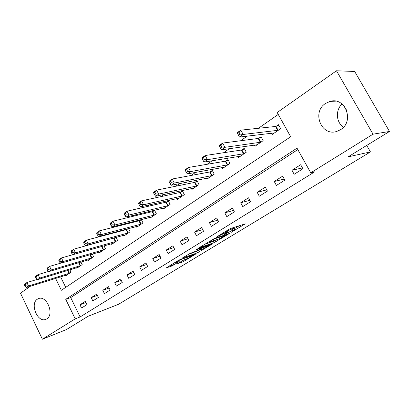 <?xml version="1.0" encoding="UTF-8"?>
<svg xmlns="http://www.w3.org/2000/svg" width="410" height="410" viewBox="0 0 410 410"><rect width="100%" height="100%" fill="white"/><g stroke="black" fill="none" stroke-linecap="round" stroke-linejoin="round"><path stroke-width="0.61" d="M231.225 232.311L245.247 223.855L230.897 228.396L228.908 229.38L216.203 237.231L226.817 232.086L227.57 232.127L223.921 234.735L232.998 230.056L234.884 229.713L231.225 232.311M37.371 299.203L38.54 298.608C46.709 294.995 54.673 314.485 46.781 318.867L45.807 319.364C37.628 323.024 29.628 303.815 37.371 299.203M325.555 103.443L329.978 101.424C345.348 96.473 354.732 121.55 340.51 129.709L336.82 131.41C321.399 136.735 311.528 112.084 325.555 103.443M177.617 263.661L183.393 261.59L195.934 253.892L178.878 260.089L166.199 267.93L171.713 266.034L179.206 261.606L175.577 262.584C176.93 261.477 179.047 260.324 181.922 259.125L192.449 255.63C191.111 256.721 189.036 257.854 186.222 259.028L182.757 260.519L177.617 263.661M55.596 278.405L61.356 290.28L290.68 136.75L277.191 112.509L336.482 70.776L354.665 71.463L389.5 131.466L348.09 156.856L370.461 151.915L118.613 304.261L88.16 316.238L66.394 329.589L42.373 339.224L20.5 293.186L30.268 286.313M389.5 131.466L373.023 134.183L310.744 172.805L297.024 148.153L65.743 299.336L75.209 318.862L42.373 339.224M297.819 149.583L70.704 297.593L80.114 316.95L314.649 171.862L310.744 172.805M80.114 316.95L75.209 318.862M213.999 242.74L229.4 233.505L214.773 238.292L199.101 247.742L213.999 242.74L213.292 241.387L215.891 240.014M211.826 244.273L197.492 252.796L182.337 258.028L190.137 253.406L198.127 250.351L202.253 247.768L195.672 249.941L197.2 249.003L212.113 243.888L211.826 244.273L211.698 244.032M300.668 164.728L291.94 170.263L294.16 174.276L302.913 168.771L300.668 164.728M282.659 176.151L274.249 181.492L276.412 185.443L284.847 180.133L282.659 176.151M265.301 187.17L257.183 192.321L259.289 196.211L267.433 191.091L265.301 187.17M248.542 197.804L240.711 202.776L242.766 206.609L250.623 201.664L248.542 197.804M232.367 208.07L224.798 212.872L226.802 216.649L234.397 211.873L232.367 208.07M216.736 217.987L209.418 222.63L211.381 226.351L218.72 221.733L216.736 217.987M201.628 227.576L194.55 232.065L196.467 235.729L203.56 231.266L201.628 227.576M187.011 236.847L180.164 241.193L182.035 244.806L188.902 240.491L187.011 236.847M172.866 245.826L166.24 250.028L168.069 253.595L174.716 249.413L172.866 245.826M159.172 254.513L152.751 258.587L154.539 262.103L160.981 258.054L159.172 254.513M145.904 262.933L139.682 266.884L141.435 270.349L147.672 266.423L145.904 262.933M133.045 271.097L127.008 274.925L128.725 278.344L134.777 274.536L133.045 271.097M120.571 279.01L114.718 282.721L116.399 286.098L122.267 282.408L120.571 279.01M108.471 286.687L102.792 290.29L104.437 293.621L110.136 290.039L108.471 286.687M96.729 294.139L91.21 297.639L92.824 300.925L98.359 297.45L96.729 294.139M85.321 301.376L79.965 304.773L81.549 308.023L86.92 304.64L85.321 301.376M278.252 114.416L258.469 128.279M247.286 136.125L240.706 140.738M229.38 148.676L223.599 152.73M212.144 160.761L207.106 164.297M195.544 172.4L191.193 175.449M179.544 183.618L175.839 186.217M164.108 194.442L161.012 196.615M149.214 204.887L146.677 206.66M134.828 214.973L132.82 216.377M120.924 224.721L119.418 225.777M107.481 234.146L106.441 234.874M94.479 243.263L93.869 243.689M60.618 276.837L65.728 287.354M271.461 133.188L272.178 134.485L280.655 128.684L278.452 124.717L276.145 126.306M254.333 145.073L254.984 146.262L263.159 140.661L261.011 136.755L258.787 138.288M237.8 156.528L238.394 157.619L246.282 152.218L244.191 148.369L242.043 149.85M221.83 167.582L222.374 168.587L229.995 163.37L227.95 159.582L225.879 161.012M206.399 178.253L206.896 179.185L214.261 174.142L212.267 170.406L210.263 171.79M191.475 188.559L191.936 189.43L199.055 184.556L197.107 180.871L195.17 182.209M177.043 198.522L177.463 199.337L184.351 194.622L182.45 190.993L180.574 192.285M163.067 208.162L163.462 208.926L170.129 204.364L168.269 200.782L166.455 202.033M149.537 217.495L149.901 218.212L156.359 213.789L154.539 210.263L152.781 211.473M140.902 219.673L139.538 220.616M141.306 219.57L143.018 222.922L136.766 227.207L136.422 226.53M127.612 228.847L126.705 229.472M128.494 228.616L130.098 231.773L124.035 235.924L123.712 235.284M114.744 237.733L114.267 238.066M116.071 237.369L117.567 240.352L111.689 244.375L111.387 243.776M104.007 245.851L105.416 248.67L99.712 252.575L99.425 252.006M92.301 254.077L93.623 256.747L88.088 260.54L87.817 259.996M80.929 262.051L82.174 264.583L76.798 268.268L76.547 267.75M69.874 269.79L71.053 272.199L65.831 275.776L65.59 275.284M370.461 151.915L366.74 145.422M346.67 110.413L344.246 106.19M336.482 70.776L373.023 134.183M70.704 297.593L65.743 299.336M291.94 170.263L302.436 167.921M274.249 181.492L284.268 179.073M257.183 192.321L266.761 189.856M240.711 202.776L249.88 200.285M224.798 212.872L233.597 210.371M209.418 222.63L217.869 220.129M194.55 232.065L202.678 229.579M180.164 241.193L187.985 238.728M166.24 250.028L173.773 247.589M152.751 258.587L160.018 256.173M139.682 266.884L146.698 264.501M127.008 274.925L133.788 272.578M114.718 282.721L121.273 280.414M102.792 290.29L109.132 288.02M91.21 297.639L97.349 295.405M79.965 304.773L85.915 302.58M343.508 127.167C336.062 122.421 335.257 110.157 342.048 104.002M234.781 229.528L234.146 228.329L233.428 228.283L234.171 229.672M227.053 231.148L233.428 228.283M227.468 231.932L226.868 230.635M234.361 228.729L239.394 225.659M204.508 244.36L213.292 241.387M226.52 235.027L214.097 238.958L209.331 241.936L218.858 239.015L226.52 235.027M199.004 250.331L198.64 250.551L199.337 251.878M187.877 254.569L198.64 250.551M202.402 249.152C205.246 247.968 207.373 246.805 208.792 245.651L202.873 247.753L198.758 250.331L202.402 249.152M172.651 263.912L175.398 262.231L175.577 262.584M238.579 135.151L240.06 134.101L239.117 132.374L237.641 133.424L239.46 137.073L237.123 132.778L240.813 130.149L243.161 134.459L239.46 137.073L274.459 132.922M278.826 125.388L275.556 126.47L240.813 130.149L239.117 132.374M278.344 130.267L243.161 134.459L240.06 134.101M237.123 132.778L237.641 133.424M220.457 147.995L221.882 146.985L220.964 145.289L219.545 146.298L221.39 149.829L219.114 145.606L222.661 143.08L224.946 147.318L221.39 149.829L257.188 144.75M261.365 137.391L258.192 138.462L222.661 143.08L220.964 145.289M260.929 142.188L224.946 147.318L221.882 146.985M219.114 145.606L219.545 146.298M202.14 158.68L203.027 160.346L204.4 159.377L203.509 157.707L202.14 158.68L201.797 157.947L205.205 155.518L207.429 159.685L204.011 162.104L240.516 156.164M244.519 148.974L241.444 150.029L205.205 155.518L203.509 157.707M244.129 153.694L207.429 159.685L204.4 159.377M204.011 162.104L203.027 160.346M185.387 170.596L186.253 172.236L187.575 171.303L186.704 169.658L185.387 170.596L185.12 169.827L188.405 167.485L190.573 171.59L187.278 173.917L224.429 167.183M228.257 160.151L225.274 161.197L188.405 167.485L186.704 169.658M227.914 164.794L190.573 171.59L187.575 171.303M187.278 173.917L186.253 172.236M169.253 182.071L170.099 183.685L171.37 182.788L170.524 181.169L169.253 182.071L169.053 181.271L172.22 179.016L174.332 183.055L171.16 185.294L208.88 177.827M212.554 170.955L209.659 171.98L172.22 179.016L170.524 181.169M212.252 175.521L174.332 183.055L171.37 182.788M171.16 185.294L170.099 183.685M153.704 193.13L154.524 194.724L155.749 193.853L154.924 192.264L153.704 193.13L153.571 192.305L156.62 190.127L158.68 194.104L155.621 196.267L193.853 188.118M197.379 181.389L194.565 182.404L156.62 190.127L154.924 192.264M197.113 185.884L158.68 194.104L155.749 193.853M155.621 196.267L154.524 194.724M138.703 203.801L139.508 205.369L140.686 204.528L139.882 202.96L138.703 203.801L138.631 202.945L141.578 200.849L143.587 204.759L140.63 206.845L179.324 198.066M182.706 191.485L179.97 192.485L141.578 200.849L139.882 202.96M182.476 195.908L143.587 204.759L140.686 204.528M140.63 206.845L139.508 205.369M124.225 214.097L125.009 215.639L126.152 214.835L125.368 213.287L124.225 214.097L124.215 213.215L127.059 211.191L129.017 215.045L126.167 217.059L165.261 207.696M168.51 201.254L165.845 202.238L127.059 211.191L125.368 213.287M168.31 205.605L129.017 215.045L126.152 214.835M126.167 217.059L125.009 215.639M110.249 224.044L111.013 225.561L112.114 224.782L111.346 223.26L110.249 224.044L110.29 223.137L113.037 221.18L114.949 224.977L112.196 226.925L151.644 217.018M154.77 210.714L152.177 211.678L113.037 221.18L111.346 223.26M154.596 214.994L114.949 224.977L112.114 224.782M112.196 226.925L111.013 225.561M96.739 233.649L97.488 235.15L98.554 234.392L97.805 232.895L96.739 233.649L96.832 232.726L99.486 230.835L101.357 234.576L98.692 236.457L138.452 226.048M141.46 219.873L138.934 220.826L99.486 230.835L97.805 232.895M141.317 224.091L101.357 234.576L98.554 234.392M98.692 236.457L97.488 235.15M83.681 242.94L84.409 244.416L85.439 243.689L84.706 242.207L83.681 242.94L83.814 241.997L86.382 240.168L88.212 243.853L85.639 245.672L125.67 234.802M128.566 228.749L126.101 229.687L86.382 240.168L84.706 242.207M128.443 232.906L88.212 243.853L85.439 243.689M85.639 245.672L84.409 244.416M71.043 251.93L71.76 253.385L72.754 252.678L72.042 251.222L71.043 251.93L71.227 250.966L73.713 249.198L75.501 252.832L73.006 254.589L113.273 243.289M115.927 237.41L73.713 249.198L72.042 251.222M115.963 241.449L75.501 252.832L72.754 252.678M73.006 254.589L71.76 253.385M58.814 260.627L59.517 262.062L60.48 261.375L59.778 259.94L58.814 260.627L59.035 259.648L61.444 257.936L63.191 261.518L60.777 263.225L101.249 251.525M102.474 246.287L61.444 257.936L59.778 259.94M103.863 249.736L63.191 261.518L60.48 261.375M60.777 263.225L59.517 262.062M46.976 269.052L47.657 270.467L48.59 269.8L47.908 268.386L46.976 269.052L47.232 268.058L49.564 266.397L51.276 269.934L48.939 271.584L89.58 259.515M60.716 263.164L49.564 266.397L47.908 268.386M92.117 257.777L51.276 269.934L48.59 269.8M48.939 271.584L47.657 270.467M35.501 277.211L36.167 278.605L37.074 277.965L36.403 276.571L35.501 277.211L35.793 276.212L38.053 274.597L39.729 278.082L37.464 279.687L78.248 267.274M48.744 271.415L38.053 274.597L36.403 276.571M80.708 265.588L39.729 278.082L37.074 277.965M37.464 279.687L36.167 278.605M24.374 285.124L25.03 286.503L25.912 285.878L25.251 284.499L24.374 285.124L24.703 284.109L26.896 282.551L28.536 285.985L26.337 287.538L67.24 274.813M37.151 279.425L26.896 282.551L25.251 284.499M69.633 273.173L28.536 285.985L25.912 285.878M26.337 287.538L25.03 286.503M232.26 228.662L232.998 230.056M226.694 232.849L226.832 233.111M226.248 231.014L226.817 232.086M225.177 231.671L225.608 232.48M244.493 224.014L244.642 224.296M228.693 233.659L228.831 233.92M215.158 240.46L215.87 241.813M226.561 234.366L226.756 234.735M213.933 238.651L214.097 238.958M196.8 251.463L197.492 252.796M201.807 247.425L201.992 247.768M207.942 245.318L208.121 245.662M204.58 246.471L204.764 246.815M202.56 247.163L202.873 247.753M191.572 255.348L191.736 255.666M181.758 258.802L181.922 259.125M172.882 263.773L173.568 265.111M171.108 264.86L171.713 266.034M182.824 260.483L183.393 261.59M181.087 261.544L181.574 262.492M275.966 126.367L278.164 130.329M275.556 126.47L277.749 130.436M258.613 138.354L260.75 142.255M258.192 138.462L260.335 142.362M241.864 149.911L243.955 153.755M241.444 150.029L243.53 153.873M225.7 161.074L227.74 164.861M225.274 161.197L227.314 164.984M210.084 171.857L212.072 175.583M209.659 171.98L211.647 175.711M194.996 182.276L196.938 185.95M194.565 182.404L196.508 186.084M180.4 192.351L182.296 195.975M179.97 192.485L181.866 196.108M166.281 202.099L168.136 205.676M165.845 202.238L167.7 205.815M152.607 211.539L154.421 215.065M152.177 211.678L153.991 215.204M139.364 220.683L141.142 224.157M138.934 220.826L140.707 224.306M126.531 229.544L128.268 232.972M126.101 229.687L127.838 233.121M114.093 238.133L115.794 241.516M113.657 238.282L115.359 241.669M102.023 246.466L103.689 249.803M101.588 246.615L103.253 249.957M90.354 254.641L91.942 257.849M89.908 254.769L91.507 258.003M79.038 262.61L80.539 265.659M78.592 262.743L80.104 265.813M68.045 270.349L69.464 273.244M67.604 270.482L69.029 273.403M329.978 101.424L335.606 101.137M226.694 234.325L226.894 234.704M209.115 241.531L209.331 241.936M202.033 247.348L202.222 247.712M208.516 245.124L208.721 245.513M198.614 250.054L198.758 250.331M192.193 255.128L192.382 255.502"/></g></svg>
